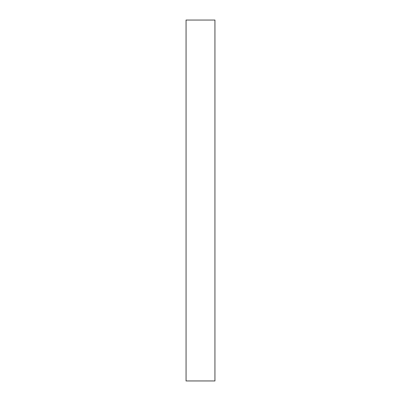 <?xml version="1.0" encoding="UTF-8"?>
<svg xmlns="http://www.w3.org/2000/svg" width="401" height="401" viewBox="0 0 401 401"><rect width="100%" height="100%" fill="white"/><g stroke="black" fill="none" stroke-linecap="round" stroke-linejoin="round"><path stroke-width="0.6" d="M214.936 20.05L186.064 20.05L186.064 380.95L214.936 380.95L214.936 20.05"/></g></svg>

